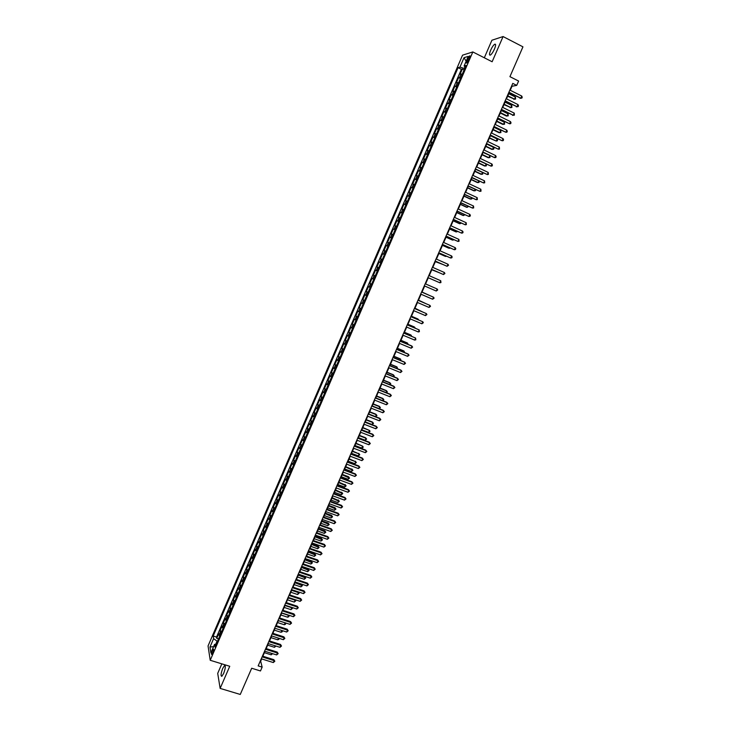 <?xml version="1.0" encoding="UTF-8"?>
<svg xmlns="http://www.w3.org/2000/svg" width="731" height="731" viewBox="0 0 731 731"><rect width="100%" height="100%" fill="white"/><g stroke="black" fill="none" stroke-linecap="round" stroke-linejoin="round"><path stroke-width="1.1" d="M223.622 673.489C225.477 668.408 225.788 665.758 224.554 665.548L222.736 668.381C220.881 673.434 220.579 676.084 221.813 676.321L223.622 673.489M494.448 49.078C495.883 45.468 495.974 43.851 494.704 44.235C493.407 45.158 492.054 47.159 490.647 50.238C489.213 53.838 489.13 55.446 490.391 55.072C491.68 54.158 493.032 52.166 494.448 49.078M212.748 653.075C213.69 650.517 213.863 649.192 213.269 649.11L212.346 650.581C211.405 653.13 211.232 654.455 211.835 654.547L212.748 653.075M221.831 663.849L217.71 673.37L220.141 688.401L240.261 694.45L251.692 668.244L260.474 670.957L262.146 667.129L260.665 661.208L261.671 658.914M462.549 55.172L208.052 645.939L210.217 660.276L472.829 51.938L462.549 55.172M472.829 51.938L492.137 61.76L503.074 36.55L491.917 40.232L484.315 57.786M503.074 36.55L522.948 46.839L509.927 76.654L518.608 81.05L516.716 85.381L512.778 83.389L258.162 665.895L262.146 667.129M462.303 74.096L460.073 74.215L462.294 69.079L464.075 69.984M460.822 77.532L458.602 77.632L460.393 78.519M458.602 77.632L456.391 82.749L458.593 82.676M454.901 91.247L452.717 91.274L454.92 86.167L456.711 87.053M451.21 99.791L449.044 99.781L451.246 94.683L453.037 95.56M447.527 108.325L445.38 108.279L447.582 103.181L449.364 104.058M443.854 116.85L441.725 116.759L443.918 111.669L445.709 112.547M440.181 125.357L438.07 125.22L440.263 120.149L442.054 121.017M436.517 133.846L434.424 133.672L436.608 128.61L438.399 129.469M432.853 142.326L430.787 142.116L432.971 137.053L434.762 137.912M429.207 150.787L427.151 150.531L429.335 145.487L431.126 146.337M425.561 159.23L423.523 158.938L425.698 153.903L427.498 154.744M421.915 167.664L419.905 167.335L422.079 162.3L423.87 163.141M418.287 176.08L416.295 175.714L418.461 170.689L420.252 171.529M414.66 184.486L412.686 184.075L414.852 179.058L416.643 179.89M411.041 192.874L409.086 192.427L411.242 187.419L413.033 188.251M407.423 201.253L405.486 200.769L407.642 195.762L409.433 196.584M403.814 209.614L401.895 209.084L404.051 204.095L405.842 204.908M400.213 217.957L398.313 217.39L400.46 212.41L402.26 213.224M396.613 226.29L394.731 225.687L396.878 220.716L398.678 221.52M393.031 234.605L391.167 233.966L393.305 229.004L395.096 229.799M389.44 242.911L387.594 242.235L389.733 237.273L391.533 238.068M385.867 251.199L384.04 250.486L386.178 245.534L387.969 246.329M382.295 259.478L380.485 258.719L382.615 253.785L384.415 254.571M376.94 266.943L378.731 267.729L376.94 266.943L379.069 262.009L380.86 262.795L379.791 262.319L381.216 259.021M377.306 271.037L375.524 270.232L373.395 275.158L375.195 275.925M373.751 279.279L371.978 278.438L369.859 283.354L371.659 284.121M370.197 287.511L368.451 286.625L366.332 291.532L368.132 292.299M366.651 295.726L364.924 294.803L362.814 299.701L364.605 300.459M363.115 303.922L361.397 302.963L359.296 307.852L361.087 308.61M359.579 312.11L357.888 311.114L355.778 315.993L357.578 316.742M356.052 320.279L354.38 319.246L352.278 324.125L354.069 324.866M352.534 328.438L350.871 327.369L348.778 332.23L350.569 332.98M349.016 336.58L347.38 335.474L345.279 340.335L347.079 341.066M345.507 344.712L343.89 343.57L341.797 348.422L343.588 349.153M342.007 352.835L340.399 351.648L338.316 356.49L340.107 357.221M338.508 360.931L336.918 359.716L334.835 364.55L336.635 365.272M335.017 369.027L333.446 367.766L331.362 372.6L333.162 373.313M331.527 377.105L329.983 375.807L327.899 380.632L329.699 381.344M328.055 385.164L326.519 383.839L324.445 388.645L326.245 389.358M324.573 393.214L323.056 391.853L320.991 396.65L322.791 397.353M321.11 401.246L319.611 399.848L317.537 404.645L319.337 405.339M317.647 409.269L316.167 407.834L314.102 412.622L315.902 413.317M314.193 417.282L312.722 415.811L310.666 420.59L312.466 421.275M310.739 425.268L309.295 423.77L307.23 428.54L309.03 429.225M307.294 433.255L305.86 431.71L303.813 436.48L305.613 437.156M303.858 441.222L302.442 439.651L300.386 444.402L302.195 445.078M300.423 449.181L299.025 447.564L296.978 452.315L298.778 452.982M296.996 457.122L295.616 455.477L293.57 460.21L295.37 460.877M293.57 465.053L292.208 463.372L290.17 468.096L291.971 468.763M290.152 472.966L288.809 471.248L286.771 475.972L288.571 476.63M286.744 480.87L285.419 479.116L283.381 483.831L285.181 484.489M283.345 488.756L282.029 486.974L280 491.68L281.8 492.328M279.946 496.632L278.648 494.814L276.62 499.511L278.42 500.159M276.546 504.491L275.267 502.645L273.248 507.332L275.048 507.972M273.156 512.349L271.895 510.457L269.876 515.136L271.676 515.775M269.776 520.18L268.533 518.261L266.513 522.939L268.314 523.57M266.404 528.001L265.17 526.046L263.16 530.715L264.96 531.346M263.032 535.814L261.817 533.822L259.807 538.482L261.607 539.112M259.669 543.617L258.463 541.589L256.462 546.24L258.262 546.861M256.307 551.402L255.119 549.346L253.118 553.988L254.927 554.601M252.953 559.169L251.784 557.077L249.783 561.719L251.592 562.331M249.6 566.927L248.449 564.807L246.457 569.44L248.257 570.043M246.256 574.676L245.123 572.519L243.131 577.143L244.94 577.746M242.92 582.415L241.806 580.222L239.814 584.837L241.614 585.43M239.585 590.136L238.489 587.907L236.497 592.512L238.306 593.106M236.259 597.839L235.172 595.582L233.189 600.188L234.998 600.772M232.942 605.542L231.873 603.249L229.89 607.836L231.69 608.42M229.625 613.218L228.575 610.897L226.592 615.484L228.401 616.059M226.318 620.893L225.276 618.536L223.302 623.114L225.102 623.689M223.01 628.55L221.986 626.165L220.013 630.734L221.822 631.301M467.721 58.754L466.899 60.673C466.177 62.473 466.122 63.268 466.725 63.067L469.466 58.233C470.179 56.433 470.234 55.629 469.631 55.839L467.721 58.754L468.973 59.385M216.294 644.102L214.558 644.404L215.005 647.109L466.04 65.434L464.094 65.982L465.318 67.097M214.558 644.404L210.903 652.884L209.989 647.026L213.607 638.647L213.178 636.043L458.072 67.663L459.945 67.142L464.03 57.685L468.224 56.397L464.094 65.982M462.294 69.079L461.389 69.326L216.522 637.094L216.732 638.337L218.542 638.903M219.711 636.198L218.706 633.777L216.732 638.337M221.027 633.137L220.013 630.734M224.326 625.489L223.302 623.114M227.633 617.823L226.592 615.484M230.95 610.147L229.89 607.836M234.267 602.463L233.189 600.188M237.593 594.76L236.497 592.512M240.919 587.048L239.814 584.837M244.255 579.317L243.131 577.143M247.599 571.578L246.457 569.44M250.943 563.829L249.783 561.719M254.297 556.063L253.118 553.988M257.65 548.287L256.462 546.24M261.013 540.492L259.807 538.482M264.375 532.698L263.16 530.715M267.756 524.876L266.513 522.939M271.128 517.045L269.876 515.136M274.518 509.205L273.248 507.332M277.908 501.347L276.62 499.511M281.298 493.48L280 491.68M284.706 485.603L283.381 483.831M288.105 477.708L286.771 475.972M291.523 469.795L290.17 468.096M294.94 461.882L293.57 460.21M298.367 453.942L296.978 452.315M301.793 446.001L300.386 444.402M305.229 438.033L303.813 436.48M308.674 430.066L307.23 428.54M312.119 422.079L310.666 420.59M315.573 414.075L314.102 412.622M319.027 406.061L317.537 404.645M322.499 398.039L320.991 396.65M325.962 389.998L324.445 388.645M329.443 381.938L327.899 380.632M332.925 373.87L331.362 372.6M336.415 365.792L334.835 364.55M339.906 357.697L338.316 356.49M343.406 349.582L341.797 348.422M346.914 341.459L345.279 340.335M350.423 333.327L348.778 332.23M353.941 325.176L352.278 324.125M357.459 317.016L355.778 315.993M360.995 308.838L359.296 307.852M364.531 300.642L362.814 299.701M368.068 292.437L366.332 291.532M371.613 284.222L369.859 283.354M375.167 275.989L373.395 275.158M379.069 262.009L379.791 262.319M382.615 253.785L384.433 254.516M386.178 245.534L388.015 246.228M389.733 237.273L391.597 237.931M393.305 229.004L395.179 229.616M396.878 220.716L398.77 221.292M400.46 212.41L402.37 212.949M404.051 204.095L405.979 204.598M407.642 195.762L409.588 196.228M411.242 187.419L413.207 187.84M414.852 179.058L416.834 179.442M418.461 170.689L420.462 171.036M422.079 162.3L424.099 162.602M425.698 153.903L427.745 154.168M429.335 145.487L431.391 145.707M432.971 137.053L435.046 137.236M436.608 128.61L438.71 128.757M440.263 120.149L442.383 120.249M443.918 111.669L446.056 111.742M447.582 103.181L449.739 103.208M451.246 94.683L453.421 94.664M454.92 86.167L457.122 86.103M464.934 66.749L464.212 68.44L459.945 67.142M220.141 688.401L229.744 666.279L210.217 660.276M510.247 90.269L511.992 86.276L516.716 85.381M262.849 656.219L265.006 651.284M266.175 648.598L268.35 643.636M269.511 640.968L271.694 635.97M272.855 633.32L275.048 628.304M276.208 625.654L278.41 620.619M279.562 617.987L281.773 612.916M282.924 610.294L285.145 605.204M286.287 602.6L288.526 597.483M289.659 594.888L291.907 589.743M293.03 587.167L295.287 581.995M296.411 579.427L298.687 574.237M299.801 571.679L302.086 566.461M303.191 563.921L305.485 558.676M306.591 556.145L308.893 550.872M309.999 548.36L312.311 543.06M313.407 540.556L315.737 535.238M316.825 532.744L319.164 527.398M320.242 524.922L322.59 519.54M323.669 517.082L326.035 511.682M327.104 509.224L329.471 503.796M330.54 501.365L332.925 495.91M333.985 493.48L336.379 488.006M337.43 485.594L339.842 480.084M340.893 477.69L343.305 472.153M344.347 469.768L346.777 464.212M347.819 461.837L350.259 456.254M351.291 453.896L353.74 448.277M354.773 445.937L357.231 440.3M358.254 437.97L360.73 432.295M361.744 429.983L364.23 424.291M365.244 421.988L367.739 416.259M368.744 413.974L371.257 408.227M372.253 405.952L374.775 400.168M375.761 397.911L378.302 392.108M379.279 389.861L381.829 384.031M382.806 381.792L385.374 375.935M386.343 373.715L388.91 367.83M389.879 365.628L392.465 359.707M393.424 357.514L396.019 351.574M396.97 349.4L399.583 343.424M400.524 341.267L403.146 335.264M404.088 333.117L406.719 327.095M407.651 324.957L410.301 318.899M411.224 316.779L413.883 310.702M414.806 308.592L417.483 302.479M418.397 300.395L421.074 294.255M421.988 292.172L424.684 286.004M425.579 283.939L428.284 277.762M429.198 275.678L431.893 269.511M432.816 267.4L435.512 261.241M436.434 259.112L439.13 252.953M440.071 250.806L442.758 244.657M443.708 242.491L446.394 236.351M447.345 234.158L450.031 228.017M451 225.806L453.677 219.684M454.655 217.445L457.323 211.323M458.319 209.066L460.987 202.962M461.983 200.678L464.651 194.574M465.656 192.271L468.324 186.177M469.339 183.856L471.998 177.77M473.021 175.422L475.68 169.336M476.722 166.97L479.372 160.902M480.413 158.508L483.063 152.441M484.123 150.029L486.773 143.97M487.833 141.531L490.483 135.491M491.552 133.024L494.193 126.993M495.28 124.508L497.912 118.477M499.008 115.964L501.649 109.942M502.754 107.411L505.377 101.408M506.492 98.849L509.123 92.846M217.509 641.297L217.061 641.151L215.755 644.194M461.389 69.326L458.072 67.663M216.522 637.094L213.178 636.043M213.607 638.647L217.061 641.151M466.131 61.258L464.03 57.685M209.989 647.026L213.598 646.633M508.73 92.645L520.81 98.192L508.913 92.216M521.742 96.053L522.236 97.241L521.861 98.1L520.81 98.192L521.742 96.053L509.854 90.068M521.861 98.1L520.015 98.319M507.643 96.227L514.533 99.169L515.446 97.068L508.749 93.696M507.826 95.807L514.533 99.169L515.574 99.069L513.756 99.288M515.446 97.068L515.574 99.069M504.984 101.207L517.064 106.735L505.167 100.796M517.996 104.597L518.489 105.776L518.115 106.635L517.064 106.735L517.996 104.597L506.099 98.648M518.115 106.635L516.278 106.845M501.256 109.751L513.317 115.26L501.42 109.358M514.258 113.131L514.377 115.151L513.317 115.26L514.258 113.131L502.361 107.219M514.377 115.151L512.541 115.352M497.519 118.285L509.589 123.777L497.683 117.91M510.521 121.648L511.024 122.808L510.649 123.658L509.589 123.777L510.521 121.648L498.615 115.772M493.8 126.801L505.861 132.274L493.955 126.445M506.793 130.155L507.296 131.306L506.921 132.156L505.861 132.274L506.793 130.155L494.887 124.316M503.97 104.624L510.85 107.576L511.764 105.474L505.066 102.13M504.143 104.231L510.85 107.576L511.892 107.466L510.083 107.676M511.764 105.474L511.892 107.466M500.306 113.022L506.419 116.046L507.177 115.964L508.091 113.862L501.384 110.536M500.47 112.638L507.177 115.964L508.219 115.854L506.419 116.046M508.091 113.862L508.219 115.854M496.641 121.392L502.764 124.407L503.504 124.334L504.427 122.241L497.71 118.943M496.797 121.035L503.504 124.334L504.554 124.224L504.427 122.241M492.986 129.762L499.109 132.75L499.84 132.695L500.762 130.611L494.046 127.322M493.133 129.414L499.84 132.695L500.89 132.576L500.762 130.611M490.09 135.299L502.142 140.763L490.236 134.961M503.065 138.643L503.577 139.785L503.202 140.635L502.142 140.763L503.065 138.643L491.159 132.832M489.331 138.104L496.185 141.046L497.098 138.963L490.391 135.692M489.478 137.784L496.185 141.046L497.235 140.919L497.601 140.087L497.098 138.963M486.38 143.779L498.423 149.234L486.517 143.468M499.355 147.114L499.492 149.097L498.423 149.234L499.355 147.114L487.44 141.348M485.695 146.438L491.817 149.398L492.539 149.38L493.452 147.296L486.736 144.053M485.823 146.136L492.539 149.38L493.589 149.243L493.955 148.411L493.452 147.296M482.67 152.258L494.713 157.686L482.807 151.957M495.645 155.575L496.157 156.699L495.782 157.54L494.713 157.686L495.645 155.575L483.73 149.837M482.058 154.762L488.18 157.695L488.893 157.695L489.779 155.676M482.177 154.469L488.893 157.695L489.953 157.558L489.843 155.703M478.979 160.71L491.013 166.129L479.097 160.436M491.936 164.018L492.456 165.133L492.082 165.974L491.013 166.129L491.936 164.018L480.02 158.316M478.421 163.068L484.552 165.992L485.256 166.001L486.088 164.109M478.54 162.794L485.256 166.001L486.316 165.855L486.298 164.21M475.287 169.153L487.321 174.554L475.397 168.898M488.244 172.452L488.39 174.398L487.321 174.554L488.244 172.452L476.329 166.778M471.605 177.578L483.63 182.969L471.705 177.341M484.552 180.868L484.708 182.805L483.63 182.969L484.552 180.868L472.628 175.23M467.931 185.994L479.947 191.367L468.023 185.775M480.87 189.265L481.025 191.193L479.947 191.367L480.87 189.265L468.946 183.664M464.258 194.391L476.265 199.746L464.34 194.19M477.188 197.653L477.352 199.572L476.265 199.746L477.188 197.653L465.263 192.089M460.594 202.779L472.601 208.116L460.667 202.597M473.514 206.023L473.679 207.933L472.601 208.116L473.514 206.023L461.59 200.495M456.93 211.149L468.937 216.477L457.003 210.985M469.85 214.384L470.38 215.444L470.015 216.275L468.937 216.477L469.85 214.384L457.917 208.883M453.284 219.501L465.272 224.81L453.348 219.355M466.195 222.727L466.36 224.609L465.272 224.81L466.195 222.727L454.262 217.262M449.638 227.844L461.626 233.143L449.693 227.716M462.54 231.06L463.079 232.102L462.714 232.933L461.626 233.143L462.54 231.06L450.607 225.623M445.992 236.168L457.981 241.449L446.047 236.058M458.894 239.375L459.068 241.239L457.981 241.449L458.894 239.375L446.952 233.975M442.365 244.483L454.344 249.746L442.401 244.392M455.249 247.672L455.797 248.695L455.431 249.527L454.344 249.746L455.249 247.672L443.315 242.308M438.737 252.78L450.707 258.034L438.764 252.707M451.612 255.96L452.169 256.974L451.804 257.805L450.707 258.034L451.612 255.96L439.678 250.632M435.119 261.068L447.08 266.303L435.137 261.013M447.984 264.238L448.542 265.243L447.08 266.303L447.984 264.238L436.041 258.938M474.803 171.356L480.925 174.261L481.628 174.298L482.396 172.534M474.912 171.109L481.628 174.298L482.688 174.133L482.762 172.699M471.184 179.634L477.306 182.522L478.001 182.567L478.714 180.941M471.285 179.406L478.001 182.567L479.061 182.403L479.234 181.178M467.566 187.894L473.697 190.764L474.382 190.837L475.04 189.329M467.657 187.684L474.382 190.837L475.452 190.663L475.717 189.649M463.966 196.146L470.097 198.996L470.773 199.079L471.376 197.708M464.048 195.954L470.773 199.079L471.833 198.905L472.189 198.092M460.366 204.378L466.497 207.22L467.164 207.321L467.712 206.069M460.439 204.205L467.164 207.321L468.534 206.453M456.765 212.602L462.906 215.426L463.564 215.535L464.048 214.421M456.838 212.447L463.564 215.535L464.87 214.795M453.183 220.808L459.315 223.613L459.963 223.75L460.402 222.754M453.238 220.671L459.963 223.75L461.224 223.129M449.602 229.004L455.733 231.791L456.382 231.937L456.756 231.078M449.647 228.885L456.382 231.937L457.579 231.453M446.02 237.182L452.16 239.96L452.8 240.115L453.119 239.384M446.065 237.082L452.8 240.115L453.942 239.759M442.456 245.351L448.596 248.101L449.483 247.681M442.493 245.269L449.218 248.284L450.305 248.047M438.892 253.502L445.033 256.243L445.864 255.96M438.92 253.438L445.654 256.435L446.531 256.252M435.329 261.643L442.246 264.22M435.356 261.597L442.73 264.439M431.5 269.337L443.461 274.554L431.518 269.3M444.366 272.499L444.923 273.495L443.461 274.554L444.366 272.499L432.423 267.226M427.891 277.588L439.843 282.796L427.9 277.57M440.747 280.741L440.948 282.55L439.843 282.796L440.747 280.741L428.805 275.505M425.186 283.774L437.138 288.973L436.243 291.029L424.291 285.83M437.138 288.973L437.705 289.951L436.243 291.029M421.586 292.016L433.538 297.188L432.633 299.235L420.681 294.081M421.586 292.007L433.538 297.188L434.104 298.157L432.633 299.235M431.774 269.766L438.627 272.471M431.793 269.739L438.947 272.608M428.722 295.086L422.043 292.044M428.878 295.15L422.034 292.062M417.986 300.258L429.938 305.394L429.042 307.44L417.081 302.314M417.995 300.222L429.938 305.394L430.504 306.353L429.042 307.44M425.131 303.283L418.507 300.121M425.46 303.429L418.498 300.158M414.386 308.473L426.347 313.581L425.451 315.628L413.49 310.529M414.413 308.427L426.347 313.581L426.922 314.531L425.451 315.628M421.549 311.47L414.989 308.18M422.052 311.68L414.961 308.235M410.804 316.687L422.765 321.75L421.869 323.796L409.908 318.734M410.831 316.614L422.765 321.75L423.34 322.7L421.869 323.796M417.968 319.639L417.62 318.835L411.471 316.231M418.653 319.931L418.178 319.155L411.443 316.295M407.222 324.875L419.183 329.919L418.287 331.956L406.326 326.921M407.258 324.792L419.183 329.919L419.402 331.664L418.287 331.956M414.395 327.799L414.111 326.858L407.953 324.262M415.217 328.146L414.66 327.186L407.916 324.354M403.649 333.062L415.61 338.06L414.715 340.098L402.754 335.1M403.695 332.952L415.61 338.06L415.829 339.805L414.715 340.098M410.831 335.94L411.151 335.209L410.603 334.862L404.453 332.285M411.654 336.287L411.151 335.209L404.407 332.386M400.076 341.222L412.046 346.192L411.151 348.23L399.181 343.259M400.131 341.103L411.489 345.818L412.622 347.115L411.151 348.23M407.268 344.063L407.642 343.223L407.103 342.857L400.953 340.29M408.099 344.411L407.642 343.223L400.899 340.418M396.513 349.372L408.483 354.316L407.596 356.344L395.626 351.41M396.577 349.235L407.935 353.923L409.068 355.229L407.596 356.344M403.713 352.187L404.142 351.209L403.613 350.834L397.454 348.285M404.545 352.525L404.142 351.209L397.399 348.422M392.958 357.514L404.928 362.421L404.042 364.449L392.072 359.551M393.022 357.358L404.38 362.009L405.513 363.325L404.042 364.449M400.168 360.282L400.643 359.195L400.122 358.793L393.963 356.271M400.99 360.621L400.643 359.195L393.899 356.426M389.404 365.637L401.374 370.516L400.487 372.536L388.517 367.666M389.486 365.463L400.844 370.087L401.968 371.412L400.487 372.536M396.622 368.369L397.152 367.163L396.641 366.752L390.482 364.239M397.454 368.707L397.152 367.163L390.409 364.413M385.858 373.751L397.838 378.594L396.951 380.613L384.972 375.78M385.941 373.559L397.308 378.155L398.432 379.48L396.951 380.613M393.086 376.447L393.671 375.113L393.159 374.683L387.01 372.189M393.918 376.785L394.265 375.99L393.671 375.113L386.927 372.381M382.322 381.847L394.301 386.662L393.415 388.673L381.436 383.866M382.414 381.637L393.781 386.206L394.895 387.54L393.415 388.673M389.559 384.506L390.199 383.053L389.687 382.615L383.537 380.138M390.226 384.78L390.783 383.921L390.199 383.053L383.446 380.339M378.786 389.934L390.765 394.713L389.888 396.723L377.909 391.953M378.886 389.705L390.253 394.237L391.368 395.581L389.888 396.723M386.032 392.556L386.726 390.984L386.224 390.528L380.065 388.06M386.544 392.757L387.32 391.843L386.726 390.984L379.974 388.289M375.259 398.002L387.238 402.754L386.361 404.755L374.382 400.012M375.368 397.755L386.736 402.26L387.841 403.613L386.361 404.755M382.514 400.588L383.254 398.898L382.77 398.422L376.611 395.983M382.87 400.734L383.857 399.747L383.254 398.898L376.502 396.22M371.741 406.052L383.72 410.776L382.843 412.777L370.864 408.072M371.851 405.796L383.227 410.274L384.323 411.626L382.843 412.777M379.005 408.611L379.791 406.801L379.316 406.308L373.157 403.877M379.206 408.693L380.394 407.642L379.791 406.801L373.038 404.133M368.223 414.102L380.211 418.79L379.334 420.791L367.346 416.103M368.342 413.819L379.718 418.269L380.814 419.631L379.334 420.791M375.496 416.615L376.337 414.687L375.862 414.185L369.703 411.772M375.551 416.633L376.94 415.519L376.337 414.687L369.584 412.037M364.714 422.125L376.703 426.785L375.825 428.786L363.837 424.135M364.842 421.833L376.218 426.246L377.315 427.617L375.825 428.786M365.272 421.906L372.033 424.528L372.892 422.564L372.426 422.043L366.258 419.649M372.033 424.528L373.495 423.386L372.892 422.564L366.14 419.932M361.215 430.148L373.194 434.771L372.326 436.763L360.337 432.149M361.352 429.828L372.719 434.223L373.815 435.594L372.326 436.763M361.827 429.782L368.588 432.386L369.447 430.431L362.823 427.507M368.588 432.386L370.06 431.244L369.447 430.431L362.695 427.818M357.715 438.143L369.703 442.739L368.826 444.731L356.838 440.144M357.861 437.814L369.237 442.173L370.315 443.562L368.826 444.731M358.391 437.65L365.153 440.236L366.012 438.28L365.555 437.732L359.396 435.365M365.153 440.236L366.624 439.084L366.012 438.28L359.25 435.685M354.224 446.138L366.213 450.698L365.345 452.69L353.347 448.13M354.371 445.782L365.756 450.113L366.834 451.511L365.345 452.69M354.964 445.499L361.717 448.066L362.576 446.111L355.97 443.196M361.717 448.066L362.85 447.701L363.188 446.915L362.576 446.111L355.814 443.534M350.734 454.106L362.731 458.648L361.854 460.631L349.866 456.098M350.898 453.741L362.274 458.045L363.353 459.443L361.854 460.631M362.274 458.045L363.353 459.443M351.538 453.339L358.291 455.888L359.149 453.942L352.543 451.027M358.711 453.357L359.771 454.728L359.149 453.942L352.388 451.374M359.771 454.728L358.291 455.888M347.252 462.074L359.25 466.579L358.382 468.553L346.384 464.057M347.426 461.69L358.802 465.967L359.871 467.365L358.382 468.553M358.802 465.967L359.871 467.365M348.111 461.16L354.873 463.701L355.732 461.745L349.135 458.83M355.293 461.16L356.344 462.531L355.732 461.745L348.97 459.205M356.344 462.531L354.873 463.701M343.78 470.024L355.778 474.492L354.91 476.475L342.912 472.007M343.954 469.622L355.339 473.862L356.408 475.278L354.91 476.475M355.339 473.862L356.408 475.278M344.703 468.973L351.465 471.495L352.315 469.549L345.717 466.634M351.885 468.937L352.936 470.325L345.553 467.018M352.936 470.325L351.465 471.495M340.308 477.955L352.305 482.396L351.447 484.37L339.449 479.938M340.491 477.544L351.876 481.756L352.945 483.173L351.447 484.37M351.876 481.756L352.945 483.173M341.286 476.767L348.057 479.28L348.906 477.334L348.486 476.713L342.318 474.419M348.486 476.713L349.528 478.101L342.145 474.821M349.528 478.101L348.057 479.28M336.845 485.877L348.851 490.291L347.983 492.265L335.986 487.86M337.037 485.448L348.422 489.633L349.482 491.058L347.983 492.265M348.422 489.633L349.482 491.058M337.886 484.562L344.648 487.047L345.498 485.11L338.919 482.195M345.087 484.47L346.128 485.868L338.736 482.615M346.128 485.868L344.648 487.047M333.391 493.79L345.397 498.167L344.529 500.132L332.532 495.764M333.592 493.343L344.977 497.5L346.028 498.926L344.529 500.132M344.977 497.5L346.028 498.926M334.487 492.328L341.249 494.805L342.099 492.868L335.529 489.953M341.697 492.219L342.729 493.617L335.337 490.391M342.729 493.617L341.249 494.805M329.937 501.685L341.944 506.035L341.085 507.999L329.078 503.659M330.147 501.219L341.532 505.349L342.583 506.784L341.085 507.999M341.532 505.349L342.583 506.784M331.097 500.095L337.859 502.544L338.709 500.616L332.139 497.701M338.307 499.949L339.339 501.356L331.947 498.149M339.339 501.356L337.859 502.544M326.492 509.571L338.499 513.884L337.64 515.848L325.633 511.536M326.702 509.087L338.097 513.189L339.138 514.633L337.64 515.848M338.097 513.189L339.138 514.633M327.707 507.844L334.478 510.284L335.319 508.347L334.926 507.67L328.758 505.441M334.926 507.67L335.958 509.087L328.557 505.907M335.958 509.087L334.478 510.284M323.056 517.438L335.063 521.724L334.204 523.688L322.197 519.403M323.276 516.936L334.67 521.011L335.703 522.464L334.204 523.688M334.67 521.011L335.703 522.464M324.326 515.574L331.097 517.996L331.938 516.068L331.554 515.373L325.386 513.162M331.554 515.373L332.578 516.799L325.167 513.646M332.578 516.799L331.097 517.996M319.621 525.297L331.627 529.555L330.768 531.51L318.762 527.252M319.849 524.776L331.244 528.824L332.276 530.286L330.768 531.51M331.244 528.824L332.276 530.286M320.955 523.295L327.716 525.708L328.566 523.78L328.182 523.067L322.015 520.874M328.182 523.067L329.206 524.502L321.795 521.367M329.206 524.502L327.716 525.708M316.194 533.137L328.201 537.367L327.351 539.314L315.335 535.092M316.422 532.607L327.817 536.618L328.849 538.089L327.351 539.314M327.817 536.618L328.849 538.089M317.583 531.008L324.354 533.402L325.194 531.474L324.82 530.752L318.643 528.568M324.82 530.752L325.834 532.195L318.424 529.08M325.834 532.195L324.354 533.402M312.767 540.967L324.783 545.171L323.924 547.117L311.918 542.923M313.014 540.419L324.409 544.403L325.432 545.883L323.924 547.117M324.409 544.403L325.432 545.883M314.211 538.71L320.982 541.077L321.823 539.158L321.466 538.427L315.289 536.252M321.466 538.427L322.472 539.871L315.052 536.782M322.472 539.871L320.982 541.077M309.35 548.789L321.366 552.956L320.516 554.902L308.5 550.735M309.597 548.223L321 552.179L322.024 553.659L320.516 554.902M321 552.179L322.024 553.659M310.858 546.395L317.629 548.753L318.469 546.834L318.113 546.084L311.936 543.928M318.113 546.084L319.109 547.528L311.698 544.476M319.109 547.528L317.629 548.753M305.942 556.593L317.958 560.732L317.108 562.669L305.092 558.539M306.198 556.008L317.592 559.937L318.615 561.426L317.108 562.669M317.592 559.937L318.615 561.426M307.504 554.061L314.275 556.401L315.107 554.491L314.759 553.723L308.583 551.585M314.759 553.723L315.765 555.185L308.336 552.152M315.765 555.185L314.275 556.401M302.533 564.378L314.549 568.49L313.7 570.427L301.684 566.324M302.798 563.784L314.202 567.685L315.216 569.184L313.7 570.427M314.202 567.685L315.216 569.184M304.151 561.728L310.922 564.049L311.762 562.139L311.415 561.362L305.238 559.233M311.415 561.362L312.411 562.824L304.991 559.809M312.411 562.824L310.922 564.049M299.134 572.163L311.15 576.238L310.3 578.175L298.285 574.1M299.408 571.551L310.803 575.425L311.817 576.923L310.3 578.175M310.803 575.425L311.817 576.923M300.806 569.376L307.587 571.679L308.418 569.778L308.08 568.983L301.903 566.872M308.08 568.983L309.076 570.454L301.647 567.466M309.076 570.454L307.587 571.679M295.744 579.93L307.76 583.978L306.91 585.915L294.895 581.867M296.018 579.299L307.422 583.146L308.427 584.654L306.91 585.915M307.422 583.146L308.427 584.654M297.471 577.006L304.242 579.299L305.083 577.399L304.754 576.585L298.568 574.493M304.754 576.585L305.741 578.066L298.303 575.105M305.741 578.066L304.242 579.299M292.354 587.678L304.37 591.699L303.529 593.627L291.505 589.615M292.638 587.03L304.041 590.858L305.037 592.366L303.529 593.627M304.041 590.858L305.037 592.366M294.136 584.636L300.916 586.911L301.748 585.01L301.428 584.179L295.242 582.104M301.428 584.179L302.406 585.668L294.977 582.726M302.406 585.668L300.916 586.911M288.973 595.418L300.989 599.411L300.149 601.339L288.124 597.355M289.257 594.76L300.669 598.552L301.665 600.069L300.149 601.339M300.669 598.552L301.665 600.069M290.81 592.238L297.59 594.504L298.422 592.603L291.642 590.337M298.157 591.836L299.08 593.261L297.59 594.504M299.08 593.261L298.129 591.827M285.593 603.148L297.618 607.114L296.768 609.033L284.752 605.076M285.885 602.472L297.298 606.237L298.285 607.763L296.768 609.033M297.298 606.237L298.285 607.763M287.493 599.84L294.264 602.079L295.096 600.188L288.325 597.94M295.004 599.63L295.763 600.836L294.264 602.079M295.763 600.836L294.876 599.594M282.221 610.86L294.246 614.798L293.405 616.717L281.38 612.788M282.522 610.166L293.935 613.903L294.922 615.438L293.405 616.717M293.935 613.903L294.922 615.438M284.176 607.424L290.956 609.654L291.779 607.763L285.008 605.533M291.861 607.415L292.446 608.402L290.956 609.654M292.446 608.402L291.632 607.342M278.858 618.563L290.883 622.474L290.043 624.384L278.018 620.482M279.16 617.85L290.572 621.569L291.559 623.104L290.043 624.384M290.572 621.569L291.559 623.104M280.868 614.999L287.639 617.211L288.471 615.319L281.691 613.108M288.718 615.182L288.809 616.708L287.639 617.211M289.138 615.95L288.389 615.082M275.496 626.248L287.521 630.131L286.68 632.041L274.655 628.176M275.806 625.526L287.219 629.208L288.197 630.762L286.68 632.041M287.219 629.208L288.197 630.762M277.561 622.565L284.341 624.758L285.163 622.867L278.383 620.674M285.574 622.94L285.51 624.247L284.341 624.758M285.839 623.497L285.136 622.794M272.133 633.932L284.167 637.779L283.326 639.689L271.302 635.842M272.462 633.192L283.875 636.847L284.852 638.401L283.326 639.689M283.875 636.847L284.852 638.401M274.262 630.113L281.042 632.288L281.828 630.478M282.431 630.679L282.212 631.776L281.042 632.288M282.011 630.542L282.541 631.027M268.789 641.59L280.814 645.418L279.982 647.319L267.948 643.508M269.118 640.84L280.53 644.468L281.499 646.03L279.982 647.319M280.53 644.468L281.499 646.03M270.963 637.651L277.743 639.808L278.474 638.136M279.196 638.364L278.913 639.296L277.743 639.808M265.444 649.247L277.469 653.039L276.638 654.939L264.604 651.157M265.782 648.47L277.195 652.079L278.164 653.642L276.638 654.939M277.195 652.079L278.164 653.642M267.674 645.171L274.454 647.319L275.13 645.784M275.952 646.049L274.454 647.319M262.1 656.886L274.134 660.65L273.303 662.551L261.269 658.795M262.447 656.1L273.86 659.673L274.829 661.244L273.303 662.551M273.86 659.673L274.829 661.244M264.394 652.682L271.174 654.821L271.786 653.413M272.617 653.678L271.174 654.821M459.58 77.385L461.06 73.959M218.944 635.129L220.259 632.077M222.233 627.49L223.558 624.438M225.532 619.851L226.857 616.781M228.84 612.185L230.164 609.124M232.147 604.519L233.472 601.449M235.464 596.834L236.789 593.755M238.781 589.14L240.115 586.052M242.107 581.428L243.441 578.34M245.442 573.707L246.776 570.609M248.778 565.968L250.112 562.87M252.122 558.228L253.456 555.121M255.466 550.461L256.809 547.355M258.82 542.694L260.163 539.579M262.182 534.909L263.525 531.784M265.545 527.106L266.897 523.981M268.917 519.293L270.269 516.168M272.298 511.472L273.641 508.337M275.678 503.632L277.031 500.497M279.059 495.782L280.421 492.639M282.458 487.924L283.811 484.772M285.848 480.048L287.21 476.886M289.257 472.153L290.618 468.991M292.665 464.249L294.036 461.087M296.082 456.336L297.453 453.165M299.5 448.405L300.87 445.234M302.926 440.464L304.297 437.284M306.362 432.505L307.733 429.325M309.798 424.537L311.178 421.348M313.243 416.56L314.622 413.362M316.697 408.565L318.076 405.358M320.151 400.551L321.53 397.344M323.614 392.529L324.993 389.321M327.077 384.497L328.466 381.28M330.549 376.447L331.938 373.221M334.03 368.387L335.419 365.153M337.512 360.31L338.91 357.075M341.002 352.214L342.4 348.979M344.502 344.109L345.9 340.865M348.002 335.995L349.409 332.742M351.51 327.863L352.918 324.61M355.028 319.721L356.436 316.459M358.546 311.561L359.954 308.29M362.073 303.392L363.481 300.112M365.601 295.205L367.017 291.925M369.137 287L370.553 283.719M372.682 278.785L374.108 275.496M376.237 270.561L377.653 267.263M383.355 254.059L384.78 250.76M386.918 245.79L388.353 242.482M390.491 237.511L391.926 234.194M394.073 229.214L395.508 225.888M397.664 220.899L399.099 217.573M401.255 212.575L402.69 209.24M404.855 204.232L406.29 200.888M408.455 195.881L409.899 192.527M412.065 187.511L413.518 184.157M415.683 179.122L417.136 175.769M419.311 170.725L420.764 167.362M422.938 162.309L424.391 158.947M426.575 153.885L428.028 150.513M430.212 145.442L431.674 142.061M433.867 136.989L435.329 133.599M437.522 128.519L438.984 125.129M441.177 120.03L442.648 116.631M444.85 111.532L446.312 108.133M448.523 103.016L449.994 99.608M452.197 94.491L453.677 91.073M455.888 85.947L457.359 82.521M468.087 61.276L466.899 60.673M225.194 665.74L224.554 665.548M495.591 44.692L494.704 44.235"/></g></svg>
